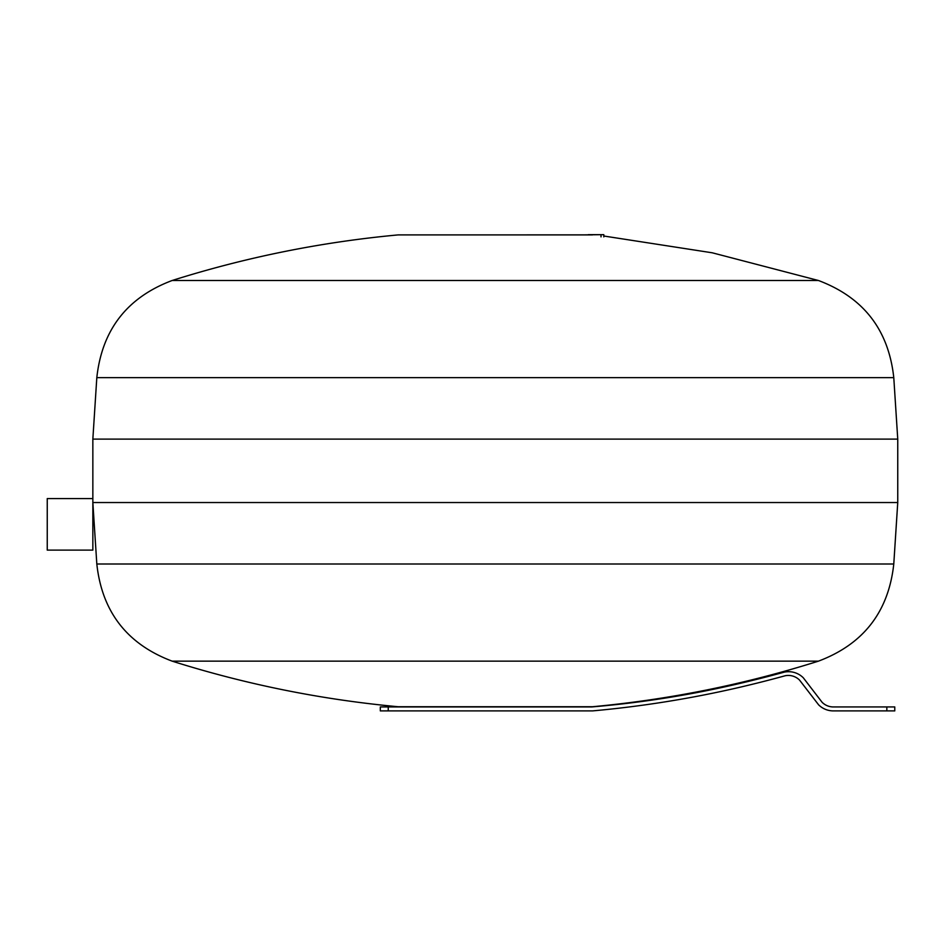 <?xml version="1.0" encoding="UTF-8"?>
<svg xmlns="http://www.w3.org/2000/svg" width="945" height="945" viewBox="0 0 945 945"><rect width="100%" height="100%" fill="white"/><g stroke="black" fill="none" stroke-linecap="round" stroke-linejoin="round"><path stroke-width="1.42" d="M601.055 234.655L588.239 234.655M592.444 234.903L398.152 234.903C321.194 242.038 245.854 257.241 172.144 280.5L818.453 280.5L712.258 252.799L603.808 236.014L603.808 234.655L584.234 234.868M603.808 236.888L603.808 234.655M380.315 706.943L388.241 706.943L388.241 710.9L380.315 710.9L380.315 706.943M886.847 710.9L886.847 706.943L894.773 706.943L894.773 710.9L833.313 710.9A20.814 20.814 0 0 1 818.594 704.805L799.541 680.081A15.864 15.864 0 0 0 785.2 675.746A1195.791 1195.791 0 0 1 739.144 687.428A1080.478 1080.478 0 0 1 592.562 710.9L388.241 710.9M388.241 706.943L591.653 706.943A1014.292 1014.292 0 0 0 738.364 683.778A1190.842 1190.842 0 0 0 784.255 672.143A20.814 20.814 0 0 1 803.297 677.789L822.103 702.289A15.864 15.864 0 0 0 833.313 706.943L886.847 706.943M172.144 280.5C127.126 297.439 102.013 329.829 96.815 377.646L893.781 377.646L897.75 439.106L897.75 502.539L893.781 564L96.815 564C102.013 611.817 127.126 644.195 172.144 661.146L818.453 661.146C863.47 644.195 888.583 611.817 893.781 564M96.815 377.646L92.846 439.106L897.75 439.106M92.846 439.106L92.846 550.12L47.25 550.12L47.25 498.582L92.846 498.582M96.815 564L92.846 502.539L897.75 502.539M398.152 706.742L592.444 706.742L398.152 706.742C321.194 699.595 245.854 684.404 172.144 661.146M601.02 236.888L601.02 234.655M398.152 234.903L591.251 234.868M893.781 377.646C888.583 329.829 863.47 297.439 818.453 280.5M495.298 706.765L591.251 706.765M592.444 706.742C669.403 699.595 744.743 684.404 818.453 661.146"/></g></svg>
